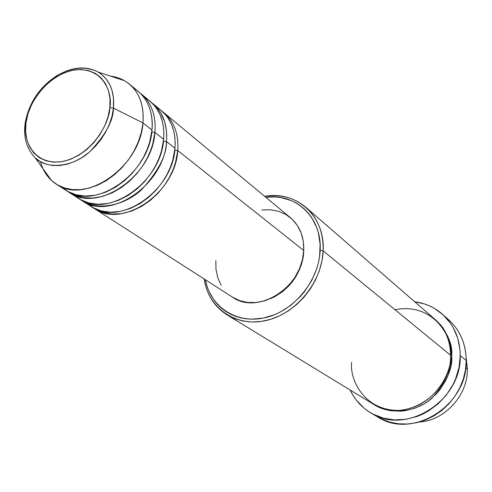 <?xml version="1.0" encoding="UTF-8"?>
<svg xmlns="http://www.w3.org/2000/svg" width="492" height="492" viewBox="0 0 492 492"><rect width="100%" height="100%" fill="white"/><g stroke="black" fill="none" stroke-linecap="round" stroke-linejoin="round"><path stroke-width="0.74" d="M61.371 186.8L67.976 191.536L76.063 194.77L85.356 196.087L95.423 195.238L105.682 192.206L115.552 187.224L124.519 180.73L132.237 173.252L138.553 165.3L143.461 157.329L147.077 149.654L149.568 142.489L151.973 130.06L142.975 122.914L113.449 108.123L109.857 107.619C109.962 121.358 93.086 155.281 61.691 161.708C30.867 165.269 22.853 136.628 26.002 122.877L27.927 113.966L31.322 105.14L36.064 96.721L41.968 89.009L48.831 82.281L56.408 76.783L64.421 72.724L72.588 70.258L80.602 69.495L88.166 70.479L94.987 73.191L100.792 77.558L105.35 83.419L108.461 90.571L109.993 98.744L109.857 107.619L108.049 116.85L104.63 126.05L99.735 134.857L93.56 142.901L86.358 149.863L78.431 155.447L70.092 159.445L61.691 161.708L53.56 162.151L46.02 160.786L39.354 157.686L33.813 152.994L29.594 146.899L26.839 139.654L25.633 131.542L26.002 122.877L25.135 123.197L26.002 122.877C26.482 109.439 42.214 77.613 72.588 70.258C102.877 65.313 112.889 93.136 109.857 107.619L113.449 108.123L113.492 97.767L111.715 89.378L109.335 83.8L105.798 78.542L100.989 73.966L98.105 72.06C109.611 79.249 114.728 91.272 113.449 108.123L142.975 122.914C144.279 103.197 138.111 89.12 124.482 80.688L117.846 77.748L110.595 76.143C117.742 77.041 123.984 79.673 129.316 84.04C139.697 93.05 144.248 106.008 142.975 122.914L151.973 130.06C153.19 113.314 148.633 100.46 138.301 91.5L129.316 84.04M162.643 111.752L164.064 112.865C174.242 121.69 178.805 134.242 177.753 150.515L174.777 150.22L177.753 150.515L175.447 162.778L173 169.845L169.42 177.397L164.531 185.226L158.227 192.987L150.509 200.226L141.555 206.419L131.733 211.031L121.567 213.651L111.659 214.075L102.594 212.372L94.784 208.811L88.468 203.848M86.764 203.159L93.32 207.778L101.303 210.927L110.436 212.218L120.288 211.406L130.3 208.479L139.894 203.67L148.59 197.397L156.062 190.17L162.151 182.483L166.874 174.765L170.337 167.335L172.717 160.386L174.974 148.313C176.044 131.985 171.48 119.402 161.284 110.565L152.827 103.548C163.073 112.434 167.637 125.116 166.517 141.598C166.708 155.146 158.424 171.142 141.653 189.598C123.652 206.745 94.974 211.166 80.356 199.506L81.893 200.552C110.097 221.468 164.371 184.512 166.517 141.598L174.974 148.313L166.517 141.598L163.442 141.278L166.517 141.598L166.69 138.99L166.45 130.651L164.648 121.758L160.724 112.834L156.677 107.274L152.827 103.548M74.255 195.103L80.842 199.783L88.874 202.975L98.093 204.278L108.049 203.442L118.185 200.465L127.914 195.576L136.745 189.192L144.334 181.837L150.534 174.027L155.349 166.185L158.885 158.633L161.321 151.579L163.651 139.328C164.789 122.791 160.232 110.079 149.968 101.174L141.253 93.941C151.567 102.89 156.124 115.712 154.931 132.403L152.68 144.316L150.368 151.155L147.04 158.486L142.532 166.118L136.727 173.793L129.605 181.13L121.272 187.667L111.991 192.938L102.176 196.505L92.355 198.098L83.043 197.643L74.704 195.293L69.231 192.433C97.607 213.51 152.594 175.872 154.931 132.403L163.651 139.328L154.931 132.403L151.757 132.053L154.931 132.403M82.232 197.507L81.709 197.175M466.188 358.022L467.4 369.043L466.188 358.022M351.639 362.407C349.486 377.493 362.493 410.703 399.117 410.408C436.103 406.946 452.351 370.734 450.567 355.255L323.146 250.858L320.138 250.348C319.019 280.502 294.173 311.005 265.465 317.623C236.763 324.523 210.416 307.033 205.373 279.751L206.997 286.123L208.94 291.246L214.334 300.55L217.735 304.634L221.578 308.287L225.816 311.461L230.422 314.13L235.348 316.258L240.551 317.826L245.982 318.804L251.584 319.191L263.091 318.133L274.61 314.677L280.225 312.076L290.877 305.255L300.391 296.504L304.591 291.522L311.664 280.575L316.731 268.73L318.441 262.617L319.579 256.473L320.12 244.309L318.349 232.741L316.627 227.322L311.602 217.489L308.361 213.159L304.683 209.278L300.6 205.884L296.159 202.993L291.412 200.644L281.16 197.606L275.766 196.948L265.735 197.206C295.68 192.913 322.143 217.384 320.138 250.348L323.146 250.858C325.267 215.871 296.35 190.441 264.635 196.29C280.495 193.983 294.228 197.643 305.827 207.267C317.783 218.024 323.558 232.55 323.146 250.858L450.567 355.255C450.377 340.489 445.168 328.515 434.953 319.339L305.827 207.267M445.531 317.199C458.931 327.764 465.832 342.223 466.238 360.568C465.955 343.908 460.112 330.323 448.698 319.8L442.603 314.363M450.549 356.153L451.693 356.171C452.904 368.44 446.416 382.346 432.228 397.887C416.829 412.234 389.787 415.402 373.705 404.375L381.46 408.274L385.974 409.731L390.666 410.715L400.365 411.189L405.279 410.679L414.996 408.157L424.233 403.723L428.557 400.845L436.367 393.883L439.78 389.879L445.438 381.023L447.634 376.263L450.629 366.331L451.693 356.171L450.549 356.153M261.855 210.01L270.299 209.752L278.386 211.246L285.784 214.457L292.223 219.284L297.426 225.557L301.184 233.048L303.324 241.474L303.748 250.508L177.753 150.515L303.748 250.508C304.124 236.634 299.696 225.705 290.464 217.722L164.064 112.865M460.241 355.556L466.238 360.568L460.241 355.556C461.883 400.962 405.476 436.047 370.605 412.763C361.515 407.278 354.701 399.695 350.163 390.015L353.287 395.796L356.417 400.279L363.988 408.102L368.367 411.361L373.084 414.141L383.373 418.132L394.467 419.891L405.931 419.313L417.308 416.392L422.812 414.079L428.126 411.226L437.942 404.012L446.336 395.033L452.966 384.658L455.531 379.086L459.024 367.444L460.241 355.556L459.983 349.677L457.763 338.33L453.372 327.912L450.42 323.176L443.181 314.886L434.411 308.398L429.565 305.907L424.473 303.945L414.701 301.762C425.303 303.146 434.59 307.34 442.579 314.339C454.098 324.96 459.989 338.699 460.241 355.556M465.783 367.721L467.4 369.043L465.783 367.721M65.461 71.377C77.644 66.623 88.523 66.85 98.105 72.06C95.19 70.614 94.083 69.839 86.112 68.351C76.961 67.49 67.404 69.809 57.441 75.301C39.643 86.832 28.874 102.797 25.147 123.191C23.259 137.305 26.642 148.892 35.295 157.95C46.592 169.549 72.275 167.508 89.476 152.01C105.472 135.195 113.461 120.565 113.449 108.123L111.998 116.198L109.359 124.304L105.602 132.207L100.835 139.697L95.184 146.542L88.818 152.569L81.918 157.594L74.673 161.481L67.299 164.137L59.993 165.496L52.958 165.521L46.383 164.236L40.449 161.683L35.295 157.95L51.512 180.472L57.576 184.912L64.557 187.975L72.281 189.574L80.54 189.629L89.126 188.135L97.785 185.109L106.284 180.632L114.378 174.808L121.825 167.809L128.424 159.826L133.978 151.087L138.326 141.844L141.352 132.366L142.975 122.914C140.441 166.954 84.722 205.305 56.174 184.057C50.399 180.3 45.996 175.152 42.976 168.615M69.231 192.433L78.763 198.547C107.01 219.5 161.462 182.378 163.651 139.328L163.891 133.603L163.498 127.496L162.28 121.124L160.035 114.673L156.548 108.4L154.285 105.448L148.676 100.153L145.318 97.926M56.174 184.057L66.002 190.361C94.427 211.486 149.593 173.67 151.973 130.06C153.289 117.533 150.509 98.382 133.498 88.16M40.51 161.72C42.552 169.297 46.217 175.546 51.512 180.472M419.387 422.025C444.866 420.494 467.898 395.174 467.4 369.043C467.898 395.174 444.866 420.494 419.387 422.025M374.228 414.713L377.665 416.939C412.216 439.989 467.929 405.426 466.238 360.568L465.475 369.91L463.286 379.16L459.706 388.071L454.836 396.417L448.79 403.963L441.742 410.525L433.864 415.924L425.371 420.033L416.496 422.745L407.456 424.006L398.489 423.79L389.824 422.13L381.669 419.073L374.228 414.713M435.518 319.837L440.469 324.708L443.372 328.447L447.972 336.854L450.789 346.214L451.693 356.171C452.917 344.584 447.529 332.469 435.525 319.837M227.113 314.911C214.426 306.774 206.775 294.794 204.168 278.982C208.356 307.9 235.354 327.26 265.471 320.655C295.581 314.382 322.008 282.482 323.146 250.858L322.002 260.686L319.425 270.483L315.483 280.01L310.261 289.025L303.896 297.309L296.541 304.646L288.386 310.858L279.634 315.79L270.514 319.339L261.24 321.417L252.052 321.996L243.165 321.073L234.789 318.687L227.113 314.911L373.053 403.987C402.954 424.522 451.884 394.461 450.567 355.255C453.587 338.656 433.803 301.811 395.027 309.751M270.735 298.564C289.733 289.554 300.643 274.628 303.478 253.792L302.322 261.074L299.437 269.782L295.046 278.011L289.321 285.422L282.494 291.719L274.844 296.651L270.723 298.57M177.753 150.515C175.779 192.895 122.207 229.186 94.181 208.436L232.415 297.1C257.962 315.704 303.453 286.596 303.748 250.508L302.42 259.794L299.394 268.952L294.776 277.605L288.749 285.403L281.565 292.027L273.521 297.211L264.948 300.747L256.191 302.512L247.599 302.451L239.518 300.581L232.402 297.088M221.203 285.378L217.808 277.82L216 269.475L215.834 260.655M94.181 208.436L92.687 207.421M81.893 200.552L91.143 206.486C119.212 227.279 172.963 190.822 174.974 148.313L175.195 142.674L174.783 136.659L173.565 130.374L171.327 124.002L167.877 117.803L165.638 114.876L160.097 109.618L156.788 107.397M25.135 123.197L25.024 124.125M124.482 80.688L98.105 72.06M377.665 416.939L370.605 412.763"/></g></svg>
